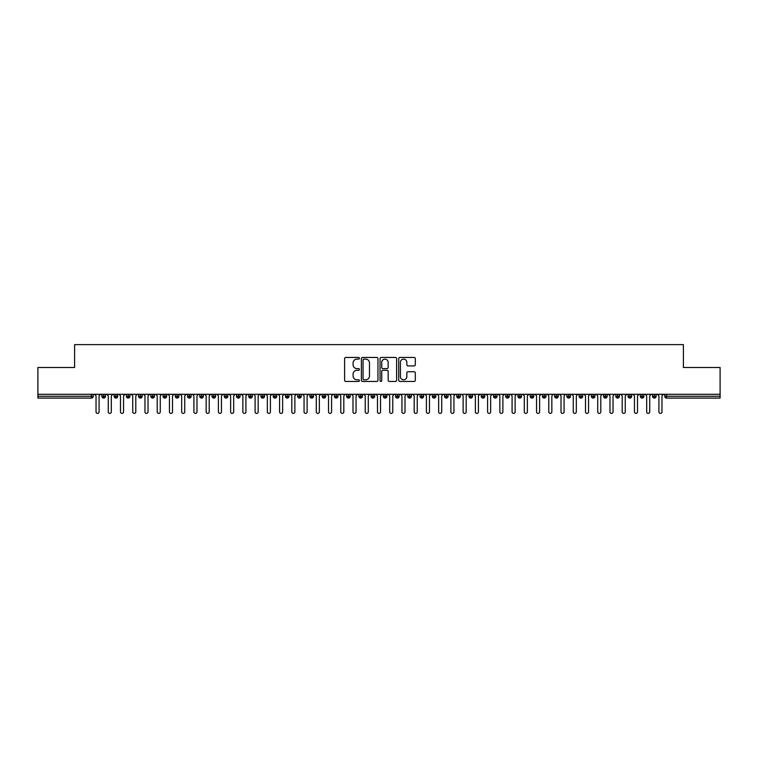 <?xml version="1.0" encoding="UTF-8"?>
<svg xmlns="http://www.w3.org/2000/svg" width="758" height="758" viewBox="0 0 758 758"><rect width="100%" height="100%" fill="white"/><g stroke="black" fill="none" stroke-linecap="round" stroke-linejoin="round"><path stroke-width="1.14" d="M359.425 358.288A0.843 0.843 0 0 0 358.581 357.444L345.819 357.444A1.203 1.203 0 0 0 344.615 358.648L344.615 380.27A1.203 1.203 0 0 0 345.819 381.464L358.581 381.464A0.843 0.843 0 0 0 359.425 380.63A0.843 0.843 0 0 0 358.581 379.786L356.933 379.786A3.847 3.847 0 0 1 353.086 375.94L353.086 374.139A3.847 3.847 0 0 1 356.933 370.292L358.581 370.292A0.843 0.843 0 0 0 359.425 369.459A0.843 0.843 0 0 0 358.581 368.615L356.933 368.615A3.847 3.847 0 0 1 353.086 364.769L353.086 362.968A3.847 3.847 0 0 1 356.933 359.121L358.581 359.121A0.843 0.843 0 0 0 359.425 358.288M414.105 365.915A1.203 1.203 0 0 0 415.308 364.712L415.308 358.648A1.203 1.203 0 0 0 414.105 357.444L399.93 357.444A1.203 1.203 0 0 0 398.727 358.648L398.727 380.27A1.203 1.203 0 0 0 399.93 381.464L414.105 381.464A1.203 1.203 0 0 0 415.308 380.27L415.308 372.936A1.203 1.203 0 0 0 414.105 371.742L408.041 371.742A1.203 1.203 0 0 0 406.838 372.936L406.838 376.574A3.212 3.212 0 0 1 403.626 379.786A3.212 3.212 0 0 1 400.413 376.574L400.413 362.343A3.212 3.212 0 0 1 403.626 359.121A3.212 3.212 0 0 1 406.838 362.343L406.838 364.712A1.203 1.203 0 0 0 408.041 365.915L414.105 365.915M37.9 394.293L720.1 394.293L720.1 367.497L683.394 367.497L683.394 344.615L74.606 344.615L74.606 367.497L37.9 367.497L37.9 396.254L91.405 396.254L91.405 394.293M377.948 358.648A1.203 1.203 0 0 0 376.745 357.444L362.57 357.444A1.203 1.203 0 0 0 361.376 358.648L361.376 380.27A1.203 1.203 0 0 0 362.57 381.464L376.745 381.464A1.203 1.203 0 0 0 377.948 380.27L377.948 358.648M381.255 357.444L395.43 357.444A1.203 1.203 0 0 1 396.624 358.648L396.624 380.27A1.203 1.203 0 0 1 395.43 381.464L389.356 381.464A1.203 1.203 0 0 1 388.162 380.27L388.162 371.496A1.203 1.203 0 0 0 386.959 370.292L382.932 370.292A1.203 1.203 0 0 0 381.729 371.496L381.729 380.63A0.843 0.843 0 0 1 380.895 381.464A0.843 0.843 0 0 1 380.052 380.63L380.052 358.648A1.203 1.203 0 0 1 381.255 357.444M93.243 396.254L91.405 396.254L91.405 398.092A1.838 1.838 0 0 0 93.243 396.254L93.243 394.293L93.243 396.254A1.838 1.838 0 0 1 91.405 398.092L37.9 398.092L37.9 396.254M720.1 394.293L720.1 398.092L666.595 398.092A1.838 1.838 0 0 1 664.757 396.254L664.757 394.293M103.704 394.293L103.704 398.092A1.838 1.838 0 0 1 101.866 396.254L101.866 394.293M105.476 394.293L105.476 396.254A1.838 1.838 0 0 1 103.704 398.092A1.838 1.838 0 0 0 105.476 396.254L101.866 396.254A1.838 1.838 0 0 0 103.704 398.092M115.936 394.293L115.936 398.092A1.838 1.838 0 0 1 114.107 396.254L114.107 394.293L114.107 396.254A1.838 1.838 0 0 0 115.936 398.092A1.838 1.838 0 0 0 117.717 396.254L117.717 394.293M128.178 394.293L128.178 398.092A1.838 1.838 0 0 1 126.34 396.254L126.34 394.293L126.34 396.254A1.838 1.838 0 0 0 128.178 398.092A1.838 1.838 0 0 0 129.95 396.254L129.95 394.293M140.41 394.293L140.41 398.092A1.838 1.838 0 0 1 138.581 396.254L138.581 394.293L138.581 396.254A1.838 1.838 0 0 0 140.41 398.092A1.838 1.838 0 0 0 142.191 396.254L142.191 394.293M152.652 394.293L152.652 398.092A1.838 1.838 0 0 1 150.814 396.254L150.814 394.293L150.814 396.254A1.838 1.838 0 0 0 152.652 398.092A1.838 1.838 0 0 0 154.424 396.254L154.424 394.293M164.884 394.293L164.884 398.092A1.838 1.838 0 0 1 163.055 396.254L163.055 394.293L163.055 396.254A1.838 1.838 0 0 0 164.884 398.092A1.838 1.838 0 0 0 166.665 396.254L166.665 394.293M177.126 394.293L177.126 398.092A1.838 1.838 0 0 1 175.287 396.254L175.287 394.293L175.287 396.254A1.838 1.838 0 0 0 177.126 398.092A1.838 1.838 0 0 0 178.897 396.254L178.897 394.293M189.358 394.293L189.358 398.092A1.838 1.838 0 0 1 187.529 396.254L187.529 394.293L187.529 396.254A1.838 1.838 0 0 0 189.358 398.092A1.838 1.838 0 0 0 191.139 396.254L191.139 394.293M201.6 394.293L201.6 398.092A1.838 1.838 0 0 1 199.761 396.254L199.761 394.293L199.761 396.254A1.838 1.838 0 0 0 201.6 398.092A1.838 1.838 0 0 0 203.371 396.254L203.371 394.293M213.832 394.293L213.832 398.092A1.838 1.838 0 0 1 212.003 396.254L212.003 394.293L212.003 396.254A1.838 1.838 0 0 0 213.832 398.092A1.838 1.838 0 0 0 215.613 396.254L215.613 394.293M226.073 394.293L226.073 398.092A1.838 1.838 0 0 1 224.235 396.254L224.235 394.293L224.235 396.254A1.838 1.838 0 0 0 226.073 398.092A1.838 1.838 0 0 0 227.845 396.254L227.845 394.293M238.306 394.293L238.306 398.092A1.838 1.838 0 0 1 236.468 396.254L236.468 394.293L236.468 396.254A1.838 1.838 0 0 0 238.306 398.092A1.838 1.838 0 0 0 240.078 396.254L240.078 394.293M250.547 394.293L250.547 398.092A1.838 1.838 0 0 1 248.709 396.254A1.838 1.838 0 0 0 250.547 398.092A1.838 1.838 0 0 1 248.709 396.254L248.709 394.293M252.319 394.293L252.319 396.254A1.838 1.838 0 0 1 250.547 398.092A1.838 1.838 0 0 0 252.319 396.254L248.709 396.254M262.78 398.092A1.838 1.838 0 0 1 260.941 396.254L260.941 394.293L260.941 396.254A1.838 1.838 0 0 0 262.78 398.092A1.838 1.838 0 0 0 264.551 396.254L264.551 394.293L264.551 396.254A1.838 1.838 0 0 1 262.78 398.092L262.78 396.254L264.551 396.254M275.021 394.293L275.021 398.092A1.838 1.838 0 0 1 273.183 396.254L273.183 394.293L273.183 396.254A1.838 1.838 0 0 0 275.021 398.092A1.838 1.838 0 0 0 276.793 396.254L276.793 394.293M287.254 394.293L287.254 398.092A1.838 1.838 0 0 1 285.415 396.254L285.415 394.293L285.415 396.254A1.838 1.838 0 0 0 287.254 398.092A1.838 1.838 0 0 0 289.025 396.254L289.025 394.293M299.495 394.293L299.495 396.254L297.657 396.254L297.657 394.293L297.657 396.254A1.838 1.838 0 0 0 299.495 398.092A1.838 1.838 0 0 0 301.267 396.254L301.267 394.293L301.267 396.254A1.838 1.838 0 0 1 299.495 398.092A1.838 1.838 0 0 1 297.657 396.254A1.838 1.838 0 0 0 299.495 398.092L299.495 396.254L301.267 396.254M311.728 394.293L311.728 398.092A1.838 1.838 0 0 1 309.889 396.254L309.889 394.293L309.889 396.254A1.838 1.838 0 0 0 311.728 398.092A1.838 1.838 0 0 0 313.499 396.254L313.499 394.293M323.969 394.293L323.969 398.092A1.838 1.838 0 0 1 322.131 396.254L322.131 394.293L322.131 396.254A1.838 1.838 0 0 0 323.969 398.092A1.838 1.838 0 0 0 325.741 396.254L325.741 394.293M336.201 394.293L336.201 398.092A1.838 1.838 0 0 1 334.363 396.254L334.363 394.293L334.363 396.254A1.838 1.838 0 0 0 336.201 398.092A1.838 1.838 0 0 0 337.973 396.254L337.973 394.293M348.443 394.293L348.443 398.092A1.838 1.838 0 0 1 346.605 396.254L346.605 394.293M350.215 394.293L350.215 396.254A1.838 1.838 0 0 1 348.443 398.092A1.838 1.838 0 0 0 350.215 396.254L346.605 396.254A1.838 1.838 0 0 0 348.443 398.092M360.675 394.293L360.675 398.092A1.838 1.838 0 0 1 358.837 396.254L358.837 394.293L358.837 396.254A1.838 1.838 0 0 0 360.675 398.092A1.838 1.838 0 0 0 362.447 396.254L362.447 394.293M372.908 394.293L372.908 398.092A1.838 1.838 0 0 1 371.079 396.254L371.079 394.293M374.689 394.293L374.689 396.254A1.838 1.838 0 0 1 372.908 398.092A1.838 1.838 0 0 0 374.689 396.254L371.079 396.254A1.838 1.838 0 0 0 372.908 398.092M385.149 394.293L385.149 398.092A1.838 1.838 0 0 1 383.311 396.254L383.311 394.293M386.921 394.293L386.921 396.254A1.838 1.838 0 0 1 385.149 398.092A1.838 1.838 0 0 0 386.921 396.254L383.311 396.254A1.838 1.838 0 0 0 385.149 398.092M397.381 394.293L397.381 398.092A1.838 1.838 0 0 1 395.553 396.254A1.838 1.838 0 0 0 397.381 398.092A1.838 1.838 0 0 1 395.553 396.254L395.553 394.293M399.163 394.293L399.163 396.254L399.163 394.293M409.623 394.293L409.623 398.092A1.838 1.838 0 0 1 407.785 396.254L407.785 394.293M411.395 394.293L411.395 396.254A1.838 1.838 0 0 1 409.623 398.092A1.838 1.838 0 0 0 411.395 396.254L407.785 396.254A1.838 1.838 0 0 0 409.623 398.092M421.855 394.293L421.855 398.092A1.838 1.838 0 0 1 420.027 396.254L420.027 394.293M423.637 394.293L423.637 396.254A1.838 1.838 0 0 1 421.855 398.092A1.838 1.838 0 0 0 423.637 396.254L420.027 396.254A1.838 1.838 0 0 0 421.855 398.092M434.097 394.293L434.097 398.092A1.838 1.838 0 0 1 432.259 396.254L432.259 394.293M435.869 394.293L435.869 396.254A1.838 1.838 0 0 1 434.097 398.092A1.838 1.838 0 0 0 435.869 396.254L432.259 396.254A1.838 1.838 0 0 0 434.097 398.092M446.329 394.293L446.329 398.092A1.838 1.838 0 0 1 444.501 396.254L444.501 394.293M448.111 394.293L448.111 396.254A1.838 1.838 0 0 1 446.329 398.092A1.838 1.838 0 0 0 448.111 396.254L444.501 396.254A1.838 1.838 0 0 0 446.329 398.092M458.571 394.293L458.571 398.092A1.838 1.838 0 0 1 456.733 396.254L456.733 394.293M460.343 394.293L460.343 396.254L460.343 394.293M470.803 394.293L470.803 398.092A1.838 1.838 0 0 1 468.975 396.254L468.975 394.293M472.585 394.293L472.585 396.254A1.838 1.838 0 0 1 470.803 398.092A1.838 1.838 0 0 0 472.585 396.254L468.975 396.254A1.838 1.838 0 0 0 470.803 398.092M483.045 394.293L483.045 398.092A1.838 1.838 0 0 1 481.207 396.254L481.207 394.293L481.207 396.254A1.838 1.838 0 0 0 483.045 398.092A1.838 1.838 0 0 0 484.817 396.254L484.817 394.293M495.277 394.293L495.277 398.092A1.838 1.838 0 0 1 493.449 396.254L493.449 394.293M497.059 394.293L497.059 396.254L497.059 394.293M507.519 394.293L507.519 398.092A1.838 1.838 0 0 1 505.681 396.254A1.838 1.838 0 0 0 507.519 398.092A1.838 1.838 0 0 1 505.681 396.254L505.681 394.293M509.291 394.293L509.291 396.254L509.291 394.293M519.751 394.293L519.751 398.092A1.838 1.838 0 0 1 517.922 396.254L517.922 394.293L517.922 396.254A1.838 1.838 0 0 0 519.751 398.092A1.838 1.838 0 0 0 521.532 396.254L521.532 394.293M531.993 394.293L531.993 398.092A1.838 1.838 0 0 1 530.155 396.254A1.838 1.838 0 0 0 531.993 398.092A1.838 1.838 0 0 1 530.155 396.254L530.155 394.293M533.765 394.293L533.765 396.254A1.838 1.838 0 0 1 531.993 398.092A1.838 1.838 0 0 0 533.765 396.254L530.155 396.254M544.225 394.293L544.225 398.092A1.838 1.838 0 0 1 542.387 396.254L542.387 394.293L542.387 396.254A1.838 1.838 0 0 0 544.225 398.092A1.838 1.838 0 0 0 545.997 396.254L545.997 394.293M556.467 394.293L556.467 398.092A1.838 1.838 0 0 1 554.629 396.254L554.629 394.293M558.239 394.293L558.239 396.254L558.239 394.293M568.699 394.293L568.699 398.092A1.838 1.838 0 0 1 566.861 396.254A1.838 1.838 0 0 0 568.699 398.092A1.838 1.838 0 0 1 566.861 396.254L566.861 394.293M570.471 394.293L570.471 396.254L570.471 394.293M580.941 394.293L580.941 398.092A1.838 1.838 0 0 1 579.103 396.254L579.103 394.293M582.712 394.293L582.712 396.254L582.712 394.293M593.173 394.293L593.173 398.092A1.838 1.838 0 0 1 591.335 396.254L591.335 394.293M594.945 394.293L594.945 396.254A1.838 1.838 0 0 1 593.173 398.092A1.838 1.838 0 0 0 594.945 396.254L591.335 396.254A1.838 1.838 0 0 0 593.173 398.092M605.415 394.293L605.415 398.092A1.838 1.838 0 0 1 603.576 396.254A1.838 1.838 0 0 0 605.415 398.092A1.838 1.838 0 0 1 603.576 396.254L603.576 394.293M607.186 394.293L607.186 396.254A1.838 1.838 0 0 1 605.415 398.092A1.838 1.838 0 0 0 607.186 396.254L603.576 396.254M617.647 394.293L617.647 398.092A1.838 1.838 0 0 1 615.809 396.254A1.838 1.838 0 0 0 617.647 398.092A1.838 1.838 0 0 1 615.809 396.254L615.809 394.293M619.419 394.293L619.419 396.254L619.419 394.293M629.889 394.293L629.889 398.092A1.838 1.838 0 0 1 628.05 396.254L628.05 394.293L628.05 396.254A1.838 1.838 0 0 0 629.889 398.092A1.838 1.838 0 0 0 631.66 396.254L631.66 394.293M642.121 394.293L642.121 398.092A1.838 1.838 0 0 1 640.283 396.254A1.838 1.838 0 0 0 642.121 398.092A1.838 1.838 0 0 1 640.283 396.254L640.283 394.293M643.893 394.293L643.893 396.254A1.838 1.838 0 0 1 642.121 398.092A1.838 1.838 0 0 0 643.893 396.254L640.283 396.254M654.362 394.293L654.362 398.092A1.838 1.838 0 0 1 652.524 396.254A1.838 1.838 0 0 0 654.362 398.092A1.838 1.838 0 0 1 652.524 396.254L652.524 394.293M656.134 394.293L656.134 396.254L656.134 394.293M262.78 394.293L262.78 396.254L260.941 396.254M397.381 398.092A1.838 1.838 0 0 0 399.163 396.254A1.838 1.838 0 0 1 397.381 398.092M458.571 398.092A1.838 1.838 0 0 0 460.343 396.254A1.838 1.838 0 0 1 458.571 398.092A1.838 1.838 0 0 1 456.733 396.254L460.343 396.254M495.277 398.092A1.838 1.838 0 0 0 497.059 396.254A1.838 1.838 0 0 1 495.277 398.092A1.838 1.838 0 0 1 493.449 396.254L497.059 396.254M507.519 398.092A1.838 1.838 0 0 0 509.291 396.254A1.838 1.838 0 0 1 507.519 398.092M556.467 398.092A1.838 1.838 0 0 0 558.239 396.254A1.838 1.838 0 0 1 556.467 398.092A1.838 1.838 0 0 1 554.629 396.254L558.239 396.254M568.699 398.092A1.838 1.838 0 0 0 570.471 396.254A1.838 1.838 0 0 1 568.699 398.092M580.941 398.092A1.838 1.838 0 0 0 582.712 396.254A1.838 1.838 0 0 1 580.941 398.092A1.838 1.838 0 0 1 579.103 396.254L582.712 396.254M617.647 398.092A1.838 1.838 0 0 0 619.419 396.254A1.838 1.838 0 0 1 617.647 398.092M654.362 398.092A1.838 1.838 0 0 0 656.134 396.254A1.838 1.838 0 0 1 654.362 398.092M363.897 359.121A0.843 0.843 0 0 0 363.054 359.965L363.054 378.943A0.843 0.843 0 0 0 363.897 379.786L365.64 379.786A3.847 3.847 0 0 0 369.478 375.94L369.478 362.968A3.847 3.847 0 0 0 365.64 359.121L363.897 359.121M388.162 362.4A3.212 3.212 0 0 0 384.941 359.188A3.212 3.212 0 0 0 381.729 362.4L381.729 367.412A1.203 1.203 0 0 0 382.932 368.615L386.959 368.615A1.203 1.203 0 0 0 388.162 367.412L388.162 362.4M96.029 411.859L96.029 395.828L96.029 411.859A1.525 1.525 0 0 0 97.555 413.385A1.525 1.525 0 0 0 99.08 411.859L99.08 395.828L99.08 411.859M100.615 394.293L99.08 395.828M96.029 395.828L94.494 394.293M108.261 411.859L108.261 395.828L108.261 411.859A1.525 1.525 0 0 0 109.787 413.385A1.525 1.525 0 0 0 111.322 411.859L111.322 395.828L111.322 411.859M120.494 411.859L120.494 395.828L120.494 411.859A1.525 1.525 0 0 0 122.029 413.385A1.525 1.525 0 0 0 123.554 411.859L123.554 395.828L123.554 411.859M132.735 411.859L132.735 395.828L132.735 411.859A1.525 1.525 0 0 0 134.261 413.385A1.525 1.525 0 0 0 135.796 411.859L135.796 395.828L135.796 411.859M144.968 411.859L144.968 395.828L144.968 411.859A1.525 1.525 0 0 0 146.502 413.385A1.525 1.525 0 0 0 148.028 411.859L148.028 395.828L148.028 411.859M112.847 394.293L111.322 395.828M108.261 395.828L106.736 394.293M125.089 394.293L123.554 395.828M120.494 395.828L118.968 394.293M137.321 394.293L135.796 395.828M132.735 395.828L131.21 394.293M149.563 394.293L148.028 395.828M144.968 395.828L143.442 394.293M157.209 411.859L157.209 395.828L157.209 411.859A1.525 1.525 0 0 0 158.735 413.385A1.525 1.525 0 0 0 160.27 411.859L160.27 395.828L160.27 411.859M161.795 394.293L160.27 395.828M157.209 395.828L155.674 394.293M169.441 411.859L169.441 395.828L169.441 411.859A1.525 1.525 0 0 0 170.976 413.385A1.525 1.525 0 0 0 172.502 411.859L172.502 395.828L172.502 411.859M181.683 411.859L181.683 395.828L181.683 411.859A1.525 1.525 0 0 0 183.209 413.385A1.525 1.525 0 0 0 184.744 411.859L184.744 395.828L184.744 411.859M193.915 411.859L193.915 395.828L193.915 411.859A1.525 1.525 0 0 0 195.45 413.385A1.525 1.525 0 0 0 196.976 411.859L196.976 395.828L196.976 411.859M206.157 411.859L206.157 395.828L206.157 411.859A1.525 1.525 0 0 0 207.683 413.385A1.525 1.525 0 0 0 209.217 411.859L209.217 395.828L209.217 411.859M174.037 394.293L172.502 395.828M169.441 395.828L167.916 394.293M186.269 394.293L184.744 395.828M181.683 395.828L180.148 394.293M198.511 394.293L196.976 395.828M193.915 395.828L192.39 394.293M210.743 394.293L209.217 395.828M206.157 395.828L204.622 394.293M218.389 411.859L218.389 395.828L218.389 411.859A1.525 1.525 0 0 0 219.924 413.385A1.525 1.525 0 0 0 221.45 411.859L221.45 395.828L221.45 411.859M230.631 411.859L230.631 395.828L230.631 411.859A1.525 1.525 0 0 0 232.156 413.385A1.525 1.525 0 0 0 233.691 411.859L233.691 395.828L233.691 411.859M242.863 411.859L242.863 395.828L242.863 411.859A1.525 1.525 0 0 0 244.398 413.385A1.525 1.525 0 0 0 245.924 411.859L245.924 395.828L245.924 411.859M255.105 411.859L255.105 395.828L255.105 411.859A1.525 1.525 0 0 0 256.63 413.385A1.525 1.525 0 0 0 258.165 411.859L258.165 395.828L258.165 411.859M267.337 411.859L267.337 395.828L267.337 411.859A1.525 1.525 0 0 0 268.872 413.385A1.525 1.525 0 0 0 270.398 411.859L270.398 395.828L270.398 411.859M222.985 394.293L221.45 395.828M218.389 395.828L216.864 394.293M235.217 394.293L233.691 395.828M230.631 395.828L229.096 394.293M247.459 394.293L245.924 395.828M242.863 395.828L241.338 394.293M259.691 394.293L258.165 395.828M255.105 395.828L253.57 394.293M271.933 394.293L270.398 395.828M267.337 395.828L265.812 394.293M279.579 411.859L279.579 395.828L279.579 411.859A1.525 1.525 0 0 0 281.104 413.385A1.525 1.525 0 0 0 282.639 411.859L282.639 395.828L282.639 411.859M284.165 394.293L282.639 395.828M279.579 395.828L278.044 394.293M291.811 411.859L291.811 395.828L291.811 411.859A1.525 1.525 0 0 0 293.346 413.385A1.525 1.525 0 0 0 294.871 411.859L294.871 395.828L294.871 411.859M296.406 394.293L294.871 395.828M291.811 395.828L290.286 394.293M304.053 411.859L304.053 395.828L304.053 411.859A1.525 1.525 0 0 0 305.578 413.385A1.525 1.525 0 0 0 307.113 411.859L307.113 395.828L307.113 411.859M308.639 394.293L307.113 395.828M304.053 395.828L302.518 394.293M316.285 411.859L316.285 395.828L316.285 411.859A1.525 1.525 0 0 0 317.82 413.385A1.525 1.525 0 0 0 319.345 411.859L319.345 395.828L319.345 411.859M320.871 394.293L319.345 395.828M316.285 395.828L314.76 394.293M328.527 411.859L328.527 395.828L328.527 411.859A1.525 1.525 0 0 0 330.052 413.385A1.525 1.525 0 0 0 331.587 411.859L331.587 395.828L331.587 411.859M333.113 394.293L331.587 395.828M328.527 395.828L326.992 394.293M340.759 411.859L340.759 395.828L340.759 411.859A1.525 1.525 0 0 0 342.294 413.385A1.525 1.525 0 0 0 343.819 411.859L343.819 395.828L343.819 411.859M345.345 394.293L343.819 395.828M340.759 395.828L339.233 394.293M353.001 411.859L353.001 395.828L353.001 411.859A1.525 1.525 0 0 0 354.526 413.385A1.525 1.525 0 0 0 356.052 411.859L356.052 395.828L356.052 411.859M357.587 394.293L356.052 395.828M353.001 395.828L351.466 394.293M365.233 411.859L365.233 395.828L365.233 411.859A1.525 1.525 0 0 0 366.768 413.385A1.525 1.525 0 0 0 368.293 411.859L368.293 395.828L368.293 411.859M369.819 394.293L368.293 395.828M365.233 395.828L363.707 394.293M377.475 411.859L377.475 395.828L377.475 411.859A1.525 1.525 0 0 0 379 413.385A1.525 1.525 0 0 0 380.525 411.859L380.525 395.828L380.525 411.859M382.06 394.293L380.525 395.828M377.475 395.828L375.94 394.293M389.707 411.859L389.707 395.828L389.707 411.859A1.525 1.525 0 0 0 391.232 413.385A1.525 1.525 0 0 0 392.767 411.859L392.767 395.828L392.767 411.859M394.293 394.293L392.767 395.828M389.707 395.828L388.181 394.293M401.948 411.859L401.948 395.828L401.948 411.859A1.525 1.525 0 0 0 403.474 413.385A1.525 1.525 0 0 0 404.999 411.859L404.999 395.828L404.999 411.859M406.534 394.293L404.999 395.828M401.948 395.828L400.413 394.293M414.181 411.859L414.181 395.828L414.181 411.859A1.525 1.525 0 0 0 415.706 413.385A1.525 1.525 0 0 0 417.241 411.859L417.241 395.828L417.241 411.859M418.767 394.293L417.241 395.828M414.181 395.828L412.655 394.293M426.413 411.859L426.413 395.828L426.413 411.859A1.525 1.525 0 0 0 427.948 413.385A1.525 1.525 0 0 0 429.473 411.859L429.473 395.828L429.473 411.859M431.008 394.293L429.473 395.828M426.413 395.828L424.887 394.293M438.655 411.859L438.655 395.828L438.655 411.859A1.525 1.525 0 0 0 440.18 413.385A1.525 1.525 0 0 0 441.715 411.859L441.715 395.828L441.715 411.859M443.24 394.293L441.715 395.828M438.655 395.828L437.129 394.293M450.887 411.859L450.887 395.828L450.887 411.859A1.525 1.525 0 0 0 452.422 413.385A1.525 1.525 0 0 0 453.947 411.859L453.947 395.828L453.947 411.859M455.482 394.293L453.947 395.828M450.887 395.828L449.361 394.293M463.129 411.859L463.129 395.828L463.129 411.859A1.525 1.525 0 0 0 464.654 413.385A1.525 1.525 0 0 0 466.189 411.859L466.189 395.828L466.189 411.859M467.714 394.293L466.189 395.828M463.129 395.828L461.594 394.293M475.361 411.859L475.361 395.828L475.361 411.859A1.525 1.525 0 0 0 476.896 413.385A1.525 1.525 0 0 0 478.421 411.859L478.421 395.828L478.421 411.859M479.956 394.293L478.421 395.828M475.361 395.828L473.835 394.293M487.602 411.859L487.602 395.828L487.602 411.859A1.525 1.525 0 0 0 489.128 413.385A1.525 1.525 0 0 0 490.663 411.859L490.663 395.828L490.663 411.859M492.188 394.293L490.663 395.828M487.602 395.828L486.067 394.293M499.835 411.859L499.835 395.828L499.835 411.859A1.525 1.525 0 0 0 501.37 413.385A1.525 1.525 0 0 0 502.895 411.859L502.895 395.828L502.895 411.859M504.43 394.293L502.895 395.828M499.835 395.828L498.309 394.293M512.076 411.859L512.076 395.828L512.076 411.859A1.525 1.525 0 0 0 513.602 413.385A1.525 1.525 0 0 0 515.137 411.859L515.137 395.828L515.137 411.859M516.662 394.293L515.137 395.828M512.076 395.828L510.541 394.293M524.309 411.859L524.309 395.828L524.309 411.859A1.525 1.525 0 0 0 525.844 413.385A1.525 1.525 0 0 0 527.369 411.859L527.369 395.828L527.369 411.859M528.904 394.293L527.369 395.828M524.309 395.828L522.783 394.293M536.55 411.859L536.55 395.828L536.55 411.859A1.525 1.525 0 0 0 538.076 413.385A1.525 1.525 0 0 0 539.611 411.859L539.611 395.828L539.611 411.859M541.136 394.293L539.611 395.828M536.55 395.828L535.015 394.293M548.783 411.859L548.783 395.828L548.783 411.859A1.525 1.525 0 0 0 550.317 413.385A1.525 1.525 0 0 0 551.843 411.859L551.843 395.828L551.843 411.859M553.378 394.293L551.843 395.828M548.783 395.828L547.257 394.293M561.024 411.859L561.024 395.828L561.024 411.859A1.525 1.525 0 0 0 562.55 413.385A1.525 1.525 0 0 0 564.085 411.859L564.085 395.828L564.085 411.859M565.61 394.293L564.085 395.828M561.024 395.828L559.489 394.293M573.256 411.859L573.256 395.828L573.256 411.859A1.525 1.525 0 0 0 574.791 413.385A1.525 1.525 0 0 0 576.317 411.859L576.317 395.828L576.317 411.859M577.852 394.293L576.317 395.828M573.256 395.828L571.731 394.293M585.498 411.859L585.498 395.828L585.498 411.859A1.525 1.525 0 0 0 587.024 413.385A1.525 1.525 0 0 0 588.559 411.859L588.559 395.828L588.559 411.859M590.084 394.293L588.559 395.828M585.498 395.828L583.963 394.293M597.73 411.859L597.73 395.828L597.73 411.859A1.525 1.525 0 0 0 599.265 413.385A1.525 1.525 0 0 0 600.791 411.859L600.791 395.828L600.791 411.859M602.326 394.293L600.791 395.828M597.73 395.828L596.205 394.293M609.972 411.859L609.972 395.828L609.972 411.859A1.525 1.525 0 0 0 611.498 413.385A1.525 1.525 0 0 0 613.033 411.859L613.033 395.828L613.033 411.859M614.558 394.293L613.033 395.828M609.972 395.828L608.437 394.293M622.204 411.859L622.204 395.828L622.204 411.859A1.525 1.525 0 0 0 623.739 413.385A1.525 1.525 0 0 0 625.265 411.859L625.265 395.828L625.265 411.859M626.79 394.293L625.265 395.828M622.204 395.828L620.679 394.293M634.446 411.859L634.446 395.828L634.446 411.859A1.525 1.525 0 0 0 635.971 413.385A1.525 1.525 0 0 0 637.506 411.859L637.506 395.828L637.506 411.859M639.032 394.293L637.506 395.828M634.446 395.828L632.911 394.293M646.678 411.859L646.678 395.828L646.678 411.859A1.525 1.525 0 0 0 648.213 413.385A1.525 1.525 0 0 0 649.739 411.859L649.739 395.828L649.739 411.859M651.264 394.293L649.739 395.828M646.678 395.828L645.153 394.293M658.92 411.859L658.92 395.828L658.92 411.859A1.525 1.525 0 0 0 660.445 413.385A1.525 1.525 0 0 0 661.971 411.859L661.971 395.828L661.971 411.859M663.506 394.293L661.971 395.828M658.92 395.828L657.385 394.293M666.595 394.293L666.595 396.254L720.1 396.254M666.595 396.254L666.595 398.092A1.838 1.838 0 0 1 664.757 396.254L666.595 396.254M114.107 396.254A1.838 1.838 0 0 0 115.936 398.092A1.838 1.838 0 0 0 117.717 396.254L114.107 396.254M126.34 396.254A1.838 1.838 0 0 0 128.178 398.092A1.838 1.838 0 0 0 129.95 396.254L126.34 396.254M138.581 396.254A1.838 1.838 0 0 0 140.41 398.092A1.838 1.838 0 0 0 142.191 396.254L138.581 396.254M150.814 396.254A1.838 1.838 0 0 0 152.652 398.092A1.838 1.838 0 0 0 154.424 396.254L150.814 396.254M163.055 396.254L166.665 396.254A1.838 1.838 0 0 1 164.884 398.092M175.287 396.254A1.838 1.838 0 0 0 177.126 398.092A1.838 1.838 0 0 0 178.897 396.254L175.287 396.254M187.529 396.254L191.139 396.254A1.838 1.838 0 0 1 189.358 398.092M199.761 396.254A1.838 1.838 0 0 0 201.6 398.092A1.838 1.838 0 0 0 203.371 396.254L199.761 396.254M212.003 396.254A1.838 1.838 0 0 0 213.832 398.092A1.838 1.838 0 0 0 215.613 396.254L212.003 396.254M224.235 396.254A1.838 1.838 0 0 0 226.073 398.092A1.838 1.838 0 0 0 227.845 396.254L224.235 396.254M236.468 396.254A1.838 1.838 0 0 0 238.306 398.092A1.838 1.838 0 0 0 240.078 396.254L236.468 396.254M273.183 396.254L276.793 396.254A1.838 1.838 0 0 1 275.021 398.092M285.415 396.254A1.838 1.838 0 0 0 287.254 398.092A1.838 1.838 0 0 0 289.025 396.254L285.415 396.254M309.889 396.254L313.499 396.254A1.838 1.838 0 0 1 311.728 398.092M322.131 396.254A1.838 1.838 0 0 0 323.969 398.092A1.838 1.838 0 0 0 325.741 396.254L322.131 396.254M334.363 396.254L337.973 396.254A1.838 1.838 0 0 1 336.201 398.092M358.837 396.254L362.447 396.254A1.838 1.838 0 0 1 360.675 398.092M395.553 396.254L399.163 396.254M481.207 396.254L484.817 396.254A1.838 1.838 0 0 1 483.045 398.092M505.681 396.254L509.291 396.254M517.922 396.254A1.838 1.838 0 0 0 519.751 398.092A1.838 1.838 0 0 0 521.532 396.254L517.922 396.254M542.387 396.254L545.997 396.254A1.838 1.838 0 0 1 544.225 398.092M566.861 396.254L570.471 396.254M615.809 396.254L619.419 396.254M628.05 396.254A1.838 1.838 0 0 0 629.889 398.092A1.838 1.838 0 0 0 631.66 396.254L628.05 396.254M652.524 396.254L656.134 396.254"/></g></svg>
